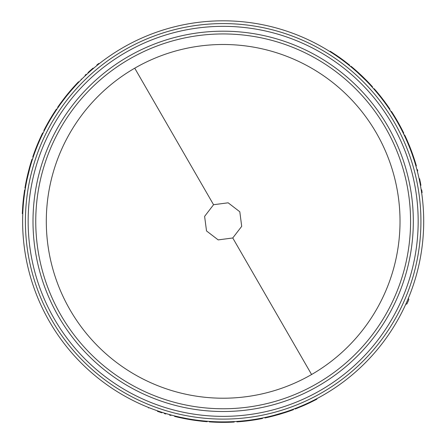 <?xml version="1.0" encoding="UTF-8"?>
<svg xmlns="http://www.w3.org/2000/svg" width="446" height="446" viewBox="0 0 446 446"><rect width="100%" height="100%" fill="white"/><g stroke="black" fill="none" stroke-linecap="round" stroke-linejoin="round"><path stroke-width="0.67" d="M134.731 68.188A176.861 176.861 0 0 1 400.023 221.35A176.861 176.861 0 0 1 311.592 374.517A176.861 176.861 0 0 1 46.3 221.35A176.861 176.861 0 0 1 134.731 68.188L213.562 204.72L228.146 202.807L239.803 211.766L241.71 226.334L232.762 237.98L218.189 239.898L206.526 230.95L204.614 216.382L213.562 204.72M423.7 221.35A200.538 200.538 0 0 0 223.162 20.811A200.538 200.538 0 0 0 22.623 221.35A200.538 200.538 0 0 0 223.162 421.888A200.538 200.538 0 0 0 423.7 221.35M72.581 88.91L72.224 88.598L74.839 85.682L75.19 86L70.435 91.391L70.072 91.09A201.012 201.012 0 0 0 64.391 98.075L60.734 102.937L61.119 103.216L62.853 100.868L62.479 100.584M64.391 98.075L64.765 98.365L62.853 100.868M32.92 156.435L33.366 156.591M27.947 173.433L29.391 167.897L29.843 168.025L27.067 179.37L26.604 179.27L27.947 173.433L28.405 173.544M92.985 68.807L94.591 67.452M99.057 63.828L98.828 63.41L96.799 65.027M91.843 69.788C101.287 61.933 101.287 61.933 91.843 69.788L91.536 69.431C100.997 61.559 100.997 61.559 91.536 69.431L90.728 70.133L91.04 70.49M81.155 79.087L81.713 79.198M413.152 157.165L413.598 157.014L414.813 160.738L414.367 160.878L412.076 154.065L412.517 153.903A201.012 201.012 0 0 0 409.305 145.491L406.925 139.893L406.496 140.083L407.661 142.765L408.096 142.581M409.305 145.491L408.87 145.669L407.661 142.765M374.501 89.055L374.144 89.367M362.269 76.249L366.339 80.269L366.004 80.598L357.564 72.52L357.882 72.168L362.269 76.249L361.94 76.589M420.355 184.889L420.729 186.958M421.632 192.639L422.111 192.644L421.687 189.84M417.367 169.502L416.988 169.904M422.719 201.542L422.368 198.28M423.41 210.557L423.51 212.597M157.26 410.749L154.165 409.645M148.791 407.588L148.546 408.001M279.268 414.373L273.755 415.889L273.638 415.432L284.855 412.165L285 412.611L279.268 414.373L279.14 413.921M262.064 418.56L261.975 418.097M183.758 417.98L183.663 418.443L179.833 417.634L179.933 417.177L186.98 418.599L186.896 419.062A201.012 201.012 0 0 0 195.788 420.489L201.826 421.225L201.876 420.756L198.972 420.427L198.916 420.896M195.788 420.489L195.855 420.02L198.972 420.427M169.519 415.07L170.389 415.31M161.023 412.02L160.878 412.466L161.898 412.795C173.689 416.313 173.689 416.313 161.898 412.795L162.043 412.349M160.878 412.466L158.419 411.652L158.57 411.201M158.419 411.652L157.41 411.301L157.566 410.855M157.41 411.301C145.864 407.047 145.864 407.047 157.41 411.301M285 412.611A201.012 201.012 0 0 0 293.507 409.651L293.34 409.211M273.755 415.889A201.012 201.012 0 0 1 264.991 417.963L264.891 417.501M209.258 421.409L209.23 421.877A201.012 201.012 0 0 0 234.211 422.055L234.183 421.587M310.076 402.075L310.282 402.504L316.916 399.159L316.699 398.741M310.282 402.504A201.012 201.012 0 0 1 302.076 406.222L301.892 405.788M302.076 406.222L295.191 409.015L295.018 408.575M262.46 418.002L262.555 418.465L262.471 417.997M261.902 418.593L260.971 418.772M261.813 418.61L259.906 418.972L259.823 418.51M259.906 418.972A201.012 201.012 0 0 1 236.91 421.888L236.876 421.42M179.833 417.634A201.012 201.012 0 0 1 174.57 416.397L174.681 415.94M207.245 421.258L207.206 421.726A201.012 201.012 0 0 1 201.826 421.225M183.663 418.443L186.896 419.062M417.751 170.946L417.523 170.077M419.352 179.827L419.814 179.732L419.591 178.684C416.742 166.715 416.742 166.715 419.591 178.684L419.128 178.785M419.814 179.732L420.338 182.269L419.876 182.364M420.338 182.269L420.539 183.317L420.076 183.406M420.539 183.317C422.63 195.448 422.63 195.448 420.539 183.317L420.918 185.324M357.882 72.168A201.012 201.012 0 0 0 351.063 66.281L350.762 66.649M366.339 80.269A201.012 201.012 0 0 1 372.516 86.825L372.165 87.137M403.368 133.365L403.792 133.153A201.012 201.012 0 0 0 391.454 111.433L391.058 111.69M336.217 55.717L336.485 55.332L330.269 51.257L330.018 51.652M336.485 55.332A201.012 201.012 0 0 1 343.805 60.572L343.526 60.951M343.805 60.572L349.67 65.144L349.369 65.512M373.815 88.994L374.172 88.682L373.809 88.988M374.607 89.178L375.231 89.897M374.668 89.25L375.933 90.716L375.577 91.023M375.933 90.716A201.012 201.012 0 0 1 389.96 109.175L389.57 109.443M414.813 160.738A201.012 201.012 0 0 1 416.374 165.912L415.923 166.04M404.243 135.183L404.673 134.982A201.012 201.012 0 0 1 406.925 139.893M413.598 157.014L412.517 153.903M89.105 72.207L88.793 71.856L87.996 72.57C79.059 81.021 79.059 81.021 87.996 72.57L88.314 72.921M88.793 71.856L90.728 70.133M93.091 68.099L91.536 69.431M26.604 179.27A201.012 201.012 0 0 0 24.92 188.123L25.383 188.201M29.391 167.897A201.012 201.012 0 0 1 31.978 159.272L32.43 159.417M56.859 109.287L56.469 109.019A201.012 201.012 0 0 0 43.819 130.566L44.243 130.778M23.192 206.258L22.724 206.225L22.3 213.645L22.774 213.662M22.724 206.225A201.012 201.012 0 0 1 23.599 197.26L24.067 197.316M23.599 197.26L24.63 189.896L25.093 189.974M32.759 156.92L33.205 157.07L32.764 156.908M32.976 156.284L33.288 155.381M33.004 156.195L33.645 154.366L34.086 154.522M33.645 154.366A201.012 201.012 0 0 1 42.615 132.986L43.039 133.192M74.839 85.682A201.012 201.012 0 0 1 78.541 81.746L78.881 82.07M57.997 107.614L57.612 107.347A201.012 201.012 0 0 1 60.734 102.937M72.224 88.598L70.072 91.09M408.363 298.262L408.859 299.522A201.48 201.48 0 0 1 406.981 303.849L405.693 304.412M165.75 413.988L164.368 413.57M85.058 75.296L86.089 74.326M152.749 409.121L151.629 408.698M420.979 188.446L421.175 189.628M95.756 66.487L96.682 65.729M35.752 221.35A187.409 187.409 0 0 0 271.664 402.376A187.409 187.409 0 0 0 385.461 127.645A187.409 187.409 0 0 0 35.752 221.35M58.482 316.431A190.158 190.158 0 0 1 173.946 37.67A190.158 190.158 0 0 1 413.319 221.35A190.158 190.158 0 0 1 58.482 316.431M232.762 237.98L311.592 374.517M420.924 221.35A197.762 197.762 0 0 0 171.978 30.328A197.762 197.762 0 0 0 51.898 320.234A197.762 197.762 0 0 0 420.924 221.35M418.17 221.35A195.008 195.008 0 0 0 172.691 32.987A195.008 195.008 0 0 0 54.278 318.857A195.008 195.008 0 0 0 418.17 221.35M171.086 415.009L170.963 415.466M260.486 418.387L260.575 418.85M375.136 90.51L375.493 90.204M33.863 155.158L33.417 155.002"/></g></svg>

